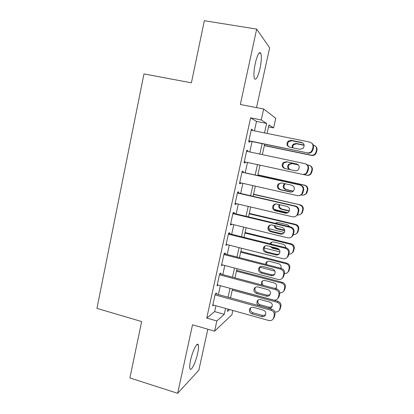 <?xml version="1.0" encoding="UTF-8"?>
<svg xmlns="http://www.w3.org/2000/svg" width="414" height="414" viewBox="0 0 414 414"><rect width="100%" height="100%" fill="white"/><g stroke="black" fill="none" stroke-linecap="round" stroke-linejoin="round"><path stroke-width="0.62" d="M197.664 353.333C198.529 349.261 198.746 346.466 198.311 344.95C197.411 341.39 192.531 350.881 190.559 360.315C189.705 364.372 189.488 367.146 189.922 368.631C190.911 372.212 195.775 362.405 197.664 353.333M259.976 68.605C261.436 61.427 261.72 56.309 260.841 53.261C259.304 51.201 257.451 54.565 255.272 63.347C253.823 70.592 253.539 75.684 254.413 78.619C255.987 80.632 257.839 77.294 259.976 68.605M232.87 310.479L231.907 314.775L214.581 331.169L216.838 320.948L224.274 314.314L225.578 308.446M256.504 107.614L269.638 47.822L256.68 29.109L204.345 20.7L191.397 82.826L143.963 73.915L96.943 308.373L141.645 321.569L129.898 377.956L177.668 393.3L198.818 370.24L207.828 329.213M254.439 130.855L256.52 121.405L250.605 117.845L261.229 119.946L263.651 108.996L275.76 118.249L273.607 127.9L268.955 124.909L267.066 133.417M268.52 126.881L273.607 127.9M216.325 293.981L216.543 292.988L215.27 293.883L212.63 305.884L213.645 305.108M278.099 298.111L278.793 297.247L279.724 294.049C280.04 291.508 278.979 289.779 276.531 288.868L219.684 273.768L217.029 285.851L218.178 285.096M225.118 253.968L225.34 252.964L224.134 253.523L221.459 265.684L222.706 264.944M229.558 233.765L229.78 232.751L228.606 233.139L225.92 245.383L227.172 244.627M234.029 213.427L234.252 212.403L233.113 212.62L230.407 224.947L231.566 224.631L231.664 224.176M238.526 192.95L238.754 191.925L237.652 191.961L234.924 204.371L236.047 204.231L236.192 203.584M243.059 172.338L243.287 171.303L242.216 171.163L239.473 183.661L240.565 183.692L240.746 182.853M247.639 151.498L247.846 150.546L246.816 150.225L244.053 162.805L245.109 163.018L245.331 161.988M250.605 117.845L206.741 318.066L214.649 311.602L215.937 305.749M218.401 294.551L220.351 285.686M222.794 274.596L224.797 265.488M227.214 254.506L229.273 245.155M231.669 234.288L233.781 224.688M236.151 213.934L238.319 204.081M240.658 193.441L242.883 183.34M245.202 172.814L247.484 162.454M249.792 151.954L252.069 141.609M252.271 130.415L252.442 129.649L251.448 129.142L248.664 141.811L249.683 142.204L249.911 141.158M219.684 273.768L220.926 273.038L220.709 274.042M214.581 331.169L192.536 324.773L177.668 393.3M206.741 318.066L216.838 320.948M256.68 29.109L240.327 104.494L263.651 108.996M228.011 309.123L227.498 311.442L229.599 309.568M264.665 144.222L262.352 154.619M260.013 165.165L257.694 175.572M255.345 186.15L253.089 196.298M250.713 206.99L248.514 216.884M246.113 227.695L243.97 237.336M241.543 248.255L239.452 257.648M236.999 268.681L234.966 277.83M232.492 288.972L230.515 297.873M264.52 132.899L266.626 123.413L261.229 119.946M228.073 297.205L230.044 288.31M232.513 277.178L234.541 268.039M236.984 257.016L239.069 247.629M241.486 236.72L243.623 227.089M246.019 216.289L248.214 206.405M250.584 195.724L252.835 185.581M255.174 175.018L257.482 164.617M259.821 154.08L262.124 143.694M256.52 121.405L266.626 123.413M214.649 311.602L224.274 314.314M251.381 129.437L252.442 129.649M246.796 150.323L247.846 150.546M244.058 162.79L245.109 163.018M239.52 183.459L240.565 183.692M235.012 203.983L236.047 204.231M230.531 224.378L231.566 224.631M226.085 244.633L227.11 244.891M221.666 264.758L222.685 265.022M251.215 130.203L309.636 142.054C312.197 142.846 313.31 144.579 312.968 147.255L312.472 149.418L311.359 151.493C310.179 152.668 308.782 153.118 307.162 152.838L248.897 140.755M248.855 140.941L307.162 152.838M301.444 142.416C304.321 143.689 304.875 145.656 303.105 148.331L299.871 149.304L289.634 147.187C286.685 145.816 286.198 143.793 288.185 141.122L291.187 140.33L301.444 142.416L302.996 143.182M289.096 147.032C287.238 145.314 287.166 143.477 288.874 141.531L291.849 140.744L302.018 142.814M311.737 143.135C313.212 144.269 313.781 145.764 313.445 147.612L312.948 149.754L311.851 151.814C310.676 152.978 309.289 153.423 307.685 153.149M264.36 145.599L311.566 155.421C313.067 155.68 314.366 155.266 315.458 154.179L316.487 152.259L316.953 150.256C317.264 148.538 316.741 147.151 315.375 146.09M313.253 145.05L313.424 145.086C315.82 145.832 316.855 147.451 316.539 149.946L316.073 151.964L315.033 153.899C313.931 154.996 312.622 155.416 311.111 155.152L264.396 145.438M301.904 142.742L302.593 142.882M304.15 145.335L296.75 143.818L293.961 144.548C292.977 145.464 292.62 146.566 292.889 147.86M304.109 145.081L296.17 143.456L293.366 144.196C292.305 145.19 291.968 146.375 292.346 147.746M246.584 151.276L304.694 163.592C307.24 164.405 308.347 166.138 308.011 168.798L306.567 172.829C305.387 174.113 303.943 174.604 302.236 174.304L244.286 161.76M296.548 163.882C299.332 165.093 299.927 167.013 298.339 169.642C297.402 170.594 296.284 170.951 294.985 170.718L284.806 168.524C281.95 167.22 281.416 165.248 283.207 162.614L286.348 161.714L297.236 164.11M285.241 168.617C282.638 167.215 282.203 165.284 283.932 162.831L287.047 161.941L297.159 164.089M305.641 163.908C307.907 164.839 308.87 166.526 308.528 168.964L307.095 172.959C305.925 174.232 304.492 174.718 302.8 174.423M241.988 172.208L299.788 184.98C302.318 185.814 303.421 187.552 303.084 190.192L301.775 194.042C300.595 195.418 299.12 195.941 297.345 195.62L239.701 182.621M299.136 195.651L302.344 193.985L303.643 190.171C303.974 187.547 302.888 185.829 300.373 185.001L242.009 172.105M291.684 185.198C294.39 186.367 295.016 188.241 293.573 190.823C292.641 191.853 291.492 192.241 290.131 191.987L280.004 189.715C277.235 188.458 276.666 186.538 278.291 183.945L281.536 182.947L291.684 185.198M291.435 192.034L280.759 189.695C278.017 188.453 277.447 186.543 279.057 183.976L281.354 182.91M237.424 192.996L294.913 206.224C297.433 207.072 298.525 208.811 298.194 211.44L296.988 215.13C295.824 216.579 294.323 217.133 292.486 216.791L235.152 203.341M295.436 216.444L297.599 214.892L298.794 211.233C299.125 208.625 298.039 206.902 295.539 206.058L237.486 192.712M286.855 206.369C289.489 207.502 290.147 209.339 288.822 211.875C287.89 212.967 286.726 213.381 285.313 213.112L275.243 210.757C272.547 209.546 271.946 207.662 273.431 205.111C274.342 204.143 275.455 203.786 276.764 204.04L286.855 206.369M287.502 212.91L286.022 212.889L276.034 210.555C273.364 209.355 272.764 207.486 274.239 204.961L275.786 203.957M232.891 213.65L290.074 227.322C292.579 228.186 293.666 229.93 293.34 232.544L292.217 236.094C291.063 237.605 289.546 238.174 287.663 237.817L230.634 223.922M291.378 236.999L292.869 235.669L293.976 232.145C294.302 229.558 293.226 227.835 290.742 226.975L232.994 213.179M282.058 227.395C284.63 228.502 285.308 230.308 284.087 232.803C283.166 233.941 281.981 234.376 280.526 234.091L270.508 231.659C267.884 230.479 267.253 228.631 268.624 226.122C269.535 225.097 270.668 224.719 272.019 224.988L282.058 227.395M283.347 233.537L281.277 233.687L271.341 231.276C268.738 230.106 268.112 228.274 269.467 225.785L270.43 224.988M307.281 164.86L308.803 165.181C311.183 165.942 312.213 167.566 311.897 170.045L310.547 173.808C309.444 175.008 308.094 175.464 306.5 175.184L303.364 174.506M298.365 164.917L292.248 163.618L289.329 164.451C287.797 166.459 288.041 168.193 290.054 169.657M309.667 165.471C311.778 166.35 312.673 167.924 312.347 170.19L311.007 173.921C309.91 175.112 308.575 175.562 306.991 175.282M298.282 164.834L291.632 163.416L288.693 164.26C287.14 166.309 287.399 168.063 289.469 169.528M257.844 174.92L304.202 185.151C306.572 185.927 307.602 187.547 307.286 190.016L306.06 193.612C304.958 194.896 303.581 195.387 301.92 195.087L301.294 194.947M257.86 174.832L304.714 185.172C307.069 185.938 308.088 187.547 307.773 189.995L306.557 193.561L303.571 195.118M285.262 183.775L284.754 184.209C283.243 186.611 283.776 188.391 286.348 189.555L293.303 191.113M284.728 183.656L284.082 184.178C282.56 186.6 283.098 188.396 285.691 189.571L293.159 191.242M287.958 212.661L274.223 209.458M253.508 194.42L300.186 204.847C302.525 205.629 303.54 207.243 303.229 209.675L302.111 213.096L300.109 214.545M253.565 194.166L300.186 204.847M279.678 204.713C279.098 206.84 279.843 208.289 281.913 209.06L289.391 210.798M292.972 205.468L281.711 202.881M279.098 204.578C278.301 206.814 279.01 208.366 281.22 209.236L289.272 211.109M297.568 214.902C299.213 215.13 300.548 214.597 301.578 213.308L302.706 209.857C303.017 207.404 301.997 205.779 299.638 204.987M284.314 232.445L268.795 228.694M249.202 213.795L295.099 224.698L295.684 224.393C298.013 225.195 299.022 226.81 298.717 229.227L297.671 232.523L296.3 233.755M249.29 213.386L295.684 224.393M276.676 222.546L275.693 223.379M275.062 225.718C275.32 227.126 276.133 228.031 277.504 228.44L284.682 230.168M289.888 226.768L287.595 224.776L278.198 222.535L275.305 223.286M274.291 225.532C274.363 227.193 275.191 228.269 276.78 228.776L284.739 230.691M293.397 234.598C294.949 234.702 296.186 234.133 297.107 232.896L298.158 229.573C298.468 227.131 297.449 225.506 295.099 224.698M228.383 234.164L285.267 248.271C287.756 249.161 288.843 250.9 288.517 253.497L287.466 256.928C286.328 258.486 284.796 259.076 282.876 258.693L226.142 244.369M287.057 257.456L288.154 256.323L289.195 252.923C289.515 250.346 288.444 248.623 285.971 247.743L228.528 233.512M277.292 248.276C279.812 249.368 280.506 251.138 279.372 253.596C278.462 254.781 277.261 255.226 275.776 254.926L265.809 252.416C263.242 251.262 262.595 249.445 263.863 246.977C264.769 245.9 265.917 245.507 267.309 245.792L277.292 248.276M279.01 254.03L276.562 254.341L266.678 251.857C264.132 250.713 263.49 248.912 264.748 246.465L265.286 245.911M279.952 251.929L264.101 247.965M244.922 233.051L290.592 244.286L291.213 243.82C293.526 244.638 294.535 246.252 294.23 248.659L293.252 251.841L292.253 252.882M245.047 232.482L291.213 243.82M271.843 242.118L270.725 243.965M271.641 246.868L273.126 247.701L278.85 249.124M285.624 247.655C285.588 245.952 284.76 244.829 283.129 244.296L273.773 241.988C272.469 241.729 271.387 242.102 270.539 243.106L270.13 243.82M270.259 246.521L272.365 248.188L279.512 249.973M288.915 254.129C290.499 254.237 291.746 253.647 292.651 252.369L293.635 249.161C293.94 246.734 292.926 245.109 290.592 244.286M223.907 254.538L280.49 269.084C282.969 269.985 284.051 271.729 283.725 274.311L282.736 277.628C281.613 279.233 280.071 279.833 278.115 279.434L221.681 264.675M282.596 277.841L283.461 276.847L284.444 273.556C284.765 270.999 283.694 269.271 281.235 268.375L224.093 253.704M272.562 269.012C275.031 270.094 275.734 271.838 274.679 274.254C273.778 275.481 272.567 275.936 271.056 275.62L261.141 273.038C258.626 271.9 257.963 270.114 259.143 267.682C260.044 266.564 261.203 266.155 262.631 266.456L272.562 269.012M274.56 274.425L271.879 274.86L262.046 272.298C259.552 271.175 258.895 269.4 260.07 266.989L260.318 266.688M274.963 271.118L259.909 267.232M240.669 252.188L286.115 263.744L286.767 263.123C289.07 263.956 290.074 265.571 289.769 267.967L288.848 271.046L288.066 271.957M240.829 251.458L286.767 263.123M267.175 261.565L266.45 264.582M280.847 268.277C281.567 266.104 280.842 264.577 278.684 263.697L269.379 261.322C268.039 261.048 266.952 261.431 266.109 262.476L265.514 264.339M284.449 273.53C286.064 273.649 287.321 273.049 288.216 271.729L289.143 268.624C289.448 266.207 288.439 264.582 286.115 263.744M219.461 274.777L275.75 289.748C278.213 290.669 279.29 292.413 278.964 294.98L278.027 298.204C276.919 299.839 275.372 300.45 273.39 300.031L217.252 284.848M267.863 289.614C270.285 290.68 270.999 292.403 270.006 294.784C269.121 296.041 267.905 296.502 266.368 296.176L256.504 293.516C254.036 292.393 253.358 290.633 254.47 288.237C255.355 287.083 256.53 286.664 257.984 286.98L267.863 289.614M270.047 294.721L267.227 295.239L257.446 292.605C255.003 291.492 254.331 289.748 255.428 287.373L255.479 287.3M236.441 271.201L281.665 283.078L282.348 282.307C284.646 283.155 285.639 284.765 285.339 287.15L284.899 289.06L283.818 290.954M236.637 270.316L282.348 282.307M274.736 288.387L276.298 287.777M262.626 280.863L262.554 280.961C261.638 282.633 261.927 284.107 263.428 285.386M275.548 288.605L276.283 287.802C277.214 285.577 276.547 283.963 274.275 282.974L265.012 280.532C263.646 280.242 262.548 280.64 261.715 281.717L261.488 284.868M279.817 292.781C281.536 292.993 282.86 292.393 283.797 290.98L284.677 287.963C284.982 285.562 283.978 283.932 281.665 283.078M215.047 294.882L271.041 310.277C273.494 311.214 274.56 312.963 274.239 315.515L273.349 318.645C272.252 320.312 270.704 320.928 268.696 320.488L212.853 304.89M273.695 318.154L275.036 314.407C275.351 311.877 274.296 310.148 271.858 309.222L215.466 293.743M263.195 310.07C265.581 311.131 266.3 312.839 265.364 315.183C264.489 316.462 263.268 316.933 261.71 316.591L251.898 313.859C249.476 312.746 248.788 311.007 249.833 308.647C250.708 307.462 251.888 307.038 253.368 307.364L263.195 310.07M265.509 314.914L262.605 315.484L252.876 312.777C250.542 311.732 249.833 310.055 250.744 307.742M232.238 290.1L277.24 302.292C279.543 303.162 280.542 304.792 280.242 307.178L279.403 310.112C278.379 311.675 276.925 312.254 275.041 311.856L274.792 311.783M232.471 289.06L277.96 301.366C280.242 302.23 281.235 303.845 280.935 306.215L279.678 309.724M258.17 300.01C257.275 302.189 257.932 303.772 260.147 304.761L269.276 307.26L272.034 306.691M269.887 302.127L260.67 299.622C259.283 299.322 258.176 299.72 257.353 300.833C256.369 303.048 257.016 304.673 259.288 305.703L268.489 308.228C269.954 308.544 271.098 308.099 271.92 306.898C272.8 304.704 272.122 303.11 269.887 302.127M313.445 147.612L312.968 147.255M312.948 149.754L312.472 149.418M291.187 140.33L291.849 140.744M311.111 155.152L311.566 155.421M316.073 151.964L316.487 152.259M316.539 149.946L316.953 150.256M296.75 143.818L296.17 143.456M308.528 168.964L308.011 168.798M308.037 171.091L307.514 170.946M286.348 161.714L287.047 161.941M300.373 185.001L299.788 184.98M303.643 190.171L303.084 190.192M303.157 192.282L302.593 192.324M290.131 191.987L290.804 191.951M280.004 189.715L280.759 189.695M295.539 206.058L294.913 206.224M298.794 211.233L298.194 211.44M298.313 213.329L297.707 213.557M285.313 213.112L286.022 212.889M275.243 210.757L276.034 210.555M290.742 226.975L290.074 227.322M293.976 232.145L293.34 232.544M293.495 234.231L292.853 234.645M280.526 234.091L281.277 233.687M270.508 231.659L271.341 231.276M311.437 172.048L311.892 172.177M311.897 170.045L312.347 170.19M292.248 163.618L291.632 163.416M304.202 185.151L304.714 185.172M306.831 192.008L307.317 191.972M307.286 190.016L307.773 189.995M286.348 189.555L285.691 189.571M302.251 211.833L302.779 211.637M302.706 209.857L303.229 209.675M281.913 209.06L281.22 209.236M297.702 231.54L298.266 231.178M298.158 229.573L298.717 229.227M277.504 228.44L276.78 228.776M285.971 247.743L285.267 248.271M289.195 252.923L288.517 253.497M288.718 254.993L288.035 255.583M275.776 254.926L276.562 254.341M265.809 252.416L266.678 251.857M293.184 251.112L293.78 250.594M293.635 249.161L294.23 248.659M273.126 247.701L272.365 248.188M281.235 268.375L280.49 269.084M284.444 273.556L283.725 274.311M283.968 275.61L283.248 276.386M271.056 275.62L271.879 274.86M261.141 273.038L262.046 272.298M288.693 270.565L289.324 269.887M289.143 268.624L289.769 267.967M276.531 288.868L275.75 289.748M279.724 294.049L278.964 294.98M279.253 296.093L278.493 297.04M266.368 296.176L267.227 295.239M256.504 293.516L257.446 292.605M284.232 289.888L284.899 289.06M284.677 287.963L285.339 287.15M271.858 309.222L271.041 310.277M275.036 314.407L274.239 315.515M274.57 316.436L273.768 317.559M261.71 316.591L262.605 315.484M251.898 313.859L252.876 312.777M277.24 302.292L277.96 301.366M279.802 309.092L280.501 308.114M280.242 307.178L280.935 306.215M269.276 307.26L268.489 308.228M260.147 304.761L259.288 305.703M198.311 344.95L196.986 344.551M260.841 53.261L259.138 52.971M311.851 151.814L311.359 151.493M288.185 141.122L288.874 141.531M315.033 153.899L315.458 154.179M293.961 144.548L293.366 144.196M307.095 172.959L306.567 172.829M283.207 162.614L283.932 162.831M302.344 193.985L301.775 194.042M278.291 183.945L279.057 183.976M297.599 214.892L296.988 215.13M273.431 205.111L274.239 204.961M292.869 235.669L292.217 236.094M268.624 226.122L269.467 225.785M310.547 173.808L311.007 173.921M289.329 164.451L288.693 164.26M306.06 193.612L306.557 193.561M284.754 184.209L284.082 184.178M301.578 213.308L302.111 213.096M297.107 232.896L297.671 232.523M288.154 256.323L287.466 256.928M263.863 246.977L264.748 246.465M292.651 252.369L293.252 251.841M271.315 242.656L270.539 243.106M283.461 276.847L282.736 277.628M259.143 267.682L260.07 266.989M288.216 271.729L288.848 271.046M266.916 261.876L266.109 262.476M278.793 297.247L278.027 298.204M254.47 288.237L255.428 287.373M283.797 290.98L284.465 290.142M262.554 280.961L261.715 281.717M274.151 317.512L273.349 318.645M249.833 308.647L250.615 307.835M279.403 310.112L280.107 309.123M258.088 300.067L257.353 300.833"/></g></svg>
